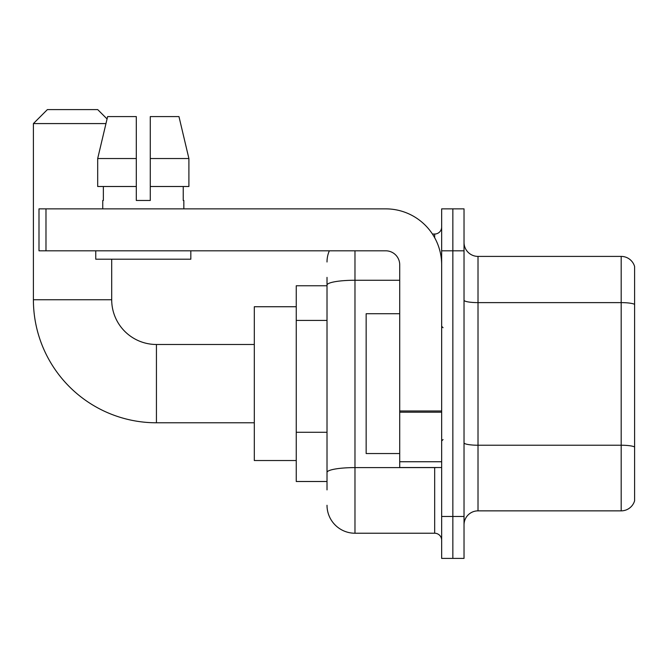 <?xml version="1.0" encoding="UTF-8"?>
<svg xmlns="http://www.w3.org/2000/svg" width="668" height="668" viewBox="0 0 668 668"><rect width="100%" height="100%" fill="white"/><g stroke="black" fill="none" stroke-linecap="round" stroke-linejoin="round"><path stroke-width="1" d="M327.011 489.894L327.011 285.102L327.011 285.762L296.25 285.762L296.25 481.503L327.011 481.503M441.657 516.456L441.657 558.398L452.846 558.398L452.846 516.456L452.846 558.398L464.026 558.398L464.026 516.456L452.846 516.456L452.846 250.809L452.846 516.456L441.657 516.456L441.657 250.809L452.846 250.809L452.846 208.867L452.846 250.809L464.026 250.809L464.026 516.456M464.026 250.809L464.026 208.867L441.657 208.867L441.657 250.809M354.975 250.809L354.975 533.231L434.668 533.231L434.668 467.525M432.438 234.034L434.668 234.034A6.989 6.989 0 0 0 441.657 227.045M327.011 477.311L327.011 472.451A27.964 4.86 180 0 1 354.975 467.6L434.668 467.6A6.989 1.211 0 0 0 437.097 467.525M399.714 280.251L354.975 280.251A27.964 4.86 180 0 0 327.011 285.102L327.011 277.379M441.657 540.228A6.989 6.989 0 0 0 434.668 533.231M327.011 261.998A27.964 27.964 0 0 1 329.341 250.809M354.975 533.231A27.964 27.964 0 0 1 327.011 505.275M464.026 524.848A13.978 13.978 0 0 1 478.012 510.861L621.182 510.861L621.182 256.403L478.012 256.403A13.978 13.978 0 0 1 464.026 242.426A13.978 13.978 0 0 0 478.012 256.403L478.012 510.861M634.6 266.474A13.978 13.978 0 0 0 621.182 256.403A13.978 13.978 0 0 1 634.6 266.474L634.6 500.8A13.978 13.978 0 0 1 621.182 510.861M634.6 304.558L634.6 446.975A13.978 2.43 180 0 0 621.182 445.23L478.012 445.23A13.978 2.43 -0 0 1 464.026 442.8M150.283 200.475L136.305 200.475L150.283 200.475L136.305 200.475L150.283 200.475L150.283 116.591L178.966 116.591L188.902 158.533L188.902 186.497L150.283 186.497M105.962 123.58L33.4 123.58L47.378 109.602L97.712 109.602L107.064 118.946L107.623 116.591L97.687 158.533L107.623 116.591L136.305 116.591L136.305 200.475M254.308 422.786L156.437 422.786A123.037 123.037 0 0 1 33.4 299.748L33.4 123.58M156.437 422.786L156.437 344.488A44.739 44.739 0 0 1 111.698 299.748L111.698 259.201M296.25 306.737L254.308 306.737L254.308 460.528L296.25 460.528M441.657 467.525L399.714 467.525L399.714 410.987L441.657 410.987M441.657 264.795A55.928 55.928 0 0 0 385.728 208.867L45.983 208.867L45.983 250.809L385.728 250.809A13.978 13.978 0 0 1 399.714 264.795L399.714 410.987M45.983 250.809L38.995 250.809L38.995 208.867L45.983 208.867M102.747 200.475L103.356 200.475L102.747 200.475L102.747 208.867M183.842 200.475L183.232 200.475L183.842 200.475L183.842 208.867M183.232 186.497L183.232 200.475M103.356 200.475L103.356 186.497M95.758 250.809L95.758 259.201L190.831 259.201L190.831 250.809M136.305 186.497L97.687 186.497L97.687 158.533L136.305 158.533L136.305 186.497L136.305 158.533M188.902 158.533L178.966 116.591L188.902 158.533L150.283 158.533M399.714 313.726L366.156 313.726L366.156 453.539L399.714 453.539M327.011 320.423L296.25 320.423M327.011 432.28L296.25 432.28M434.668 237.716L434.668 234.034M634.6 304.366A13.978 2.43 180 0 0 621.182 302.621L478.012 302.621A13.978 2.43 0 0 1 464.026 300.191M33.4 299.748L111.698 299.748M441.657 412.198L399.714 412.198M399.714 461.747L441.657 461.747M254.308 344.488L156.437 344.488M443.051 327.712L441.657 326.31M443.051 439.561L441.657 440.955"/></g></svg>
